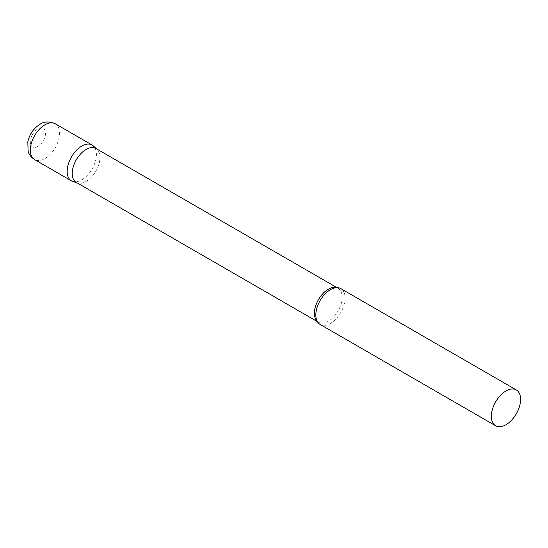 <?xml version="1.0" encoding="UTF-8"?>
<svg xmlns="http://www.w3.org/2000/svg" width="548" height="548" viewBox="0 0 548 548"><rect width="100%" height="100%" fill="white"/><g stroke="black" fill="none" stroke-linecap="round" stroke-linejoin="round"><path stroke-width="0.41" stroke-dasharray="2.74 2.06" d="M92.133 145.042A20.687 11.94 -60 0 1 95.304 161.619A20.687 11.94 -60 0 1 81.789 179.847A20.687 11.94 -60 0 1 71.452 180.874M76.302 182.429A19.612 11.323 120 0 0 77.597 183.005A19.612 11.323 120 0 0 92.201 176.312A19.612 11.323 120 0 0 99.969 157.44A19.612 11.323 120 0 0 97.058 149.303A19.612 11.323 120 0 0 95.914 148.467M72.822 181.477A20.687 11.94 120 0 0 88.221 174.415A20.687 11.94 120 0 0 96.421 154.515A20.687 11.94 120 0 0 93.345 145.926M320.107 324.437A20.687 11.94 120 0 0 336.047 318.895A20.687 11.94 120 0 0 345.076 298.078A20.687 11.94 120 0 0 340.794 288.604M55.273 123.766A20.687 11.94 -60 0 1 58.444 140.336A20.687 11.94 -60 0 1 44.929 158.571A20.687 11.94 -60 0 1 34.593 159.591M37.908 146.405A10.755 6.213 -60 0 1 30.304 142.014A10.755 6.213 -60 0 1 37.908 128.842A10.755 6.213 -60 0 1 45.518 133.233A10.755 6.213 -60 0 1 37.908 146.405M317.169 321.265A19.612 11.323 120 0 0 318.463 322.245A19.612 11.323 120 0 0 333.574 316.991A19.612 11.323 120 0 0 342.137 297.256A19.612 11.323 120 0 0 338.075 288.275A19.612 11.323 120 0 0 336.582 287.645M97.058 149.303L96.523 148.823M336.965 287.638L338.075 288.275C337.664 287.625 336.04 287.652 333.205 288.344M317.354 321.601L318.463 322.245C317.696 322.21 316.902 320.799 316.086 317.998M77.597 183.005L76.912 182.785"/><path stroke-width="0.82" d="M34.593 159.591L71.452 180.874A20.687 11.94 -60 0 1 68.281 164.297A20.687 11.94 -60 0 1 81.789 146.069A20.687 11.94 -60 0 1 92.133 145.042L55.273 123.766A20.687 11.94 -60 0 0 44.929 124.786A20.687 11.94 -60 0 0 31.421 143.014A20.687 11.94 -60 0 0 34.593 159.591C29.455 156.235 28.4 152.228 28.119 151.193L27.811 141.898C29.51 134.233 33.565 128.369 39.97 124.293C43.977 121.396 49.08 121.218 55.273 123.766M336.965 287.638L95.914 148.467A19.612 11.323 120 0 0 80.796 153.721A19.612 11.323 120 0 0 72.24 173.456A19.612 11.323 120 0 0 76.302 182.429L317.354 321.601M96.523 148.823L93.345 145.926A20.687 11.94 120 0 0 77.049 149.72A20.687 11.94 120 0 0 67.164 171.401A20.687 11.94 120 0 0 72.822 181.477L76.912 182.785M516.319 389.943L340.794 288.604A20.687 11.94 120 0 0 333.205 288.344A20.687 11.94 120 0 0 315.826 314.963A20.687 11.94 120 0 0 316.086 317.998A20.687 11.94 120 0 0 320.107 324.437L495.632 425.769A20.687 11.94 120 0 0 511.572 420.227A20.687 11.94 120 0 0 520.6 399.41A20.687 11.94 120 0 0 516.319 389.943A20.687 11.94 120 0 0 500.379 395.485A20.687 11.94 120 0 0 491.344 416.302A20.687 11.94 120 0 0 495.632 425.769M336.582 287.645A19.612 11.323 120 0 0 322.066 294.523A19.612 11.323 120 0 0 314.401 313.264A19.612 11.323 120 0 0 317.169 321.265"/></g></svg>

